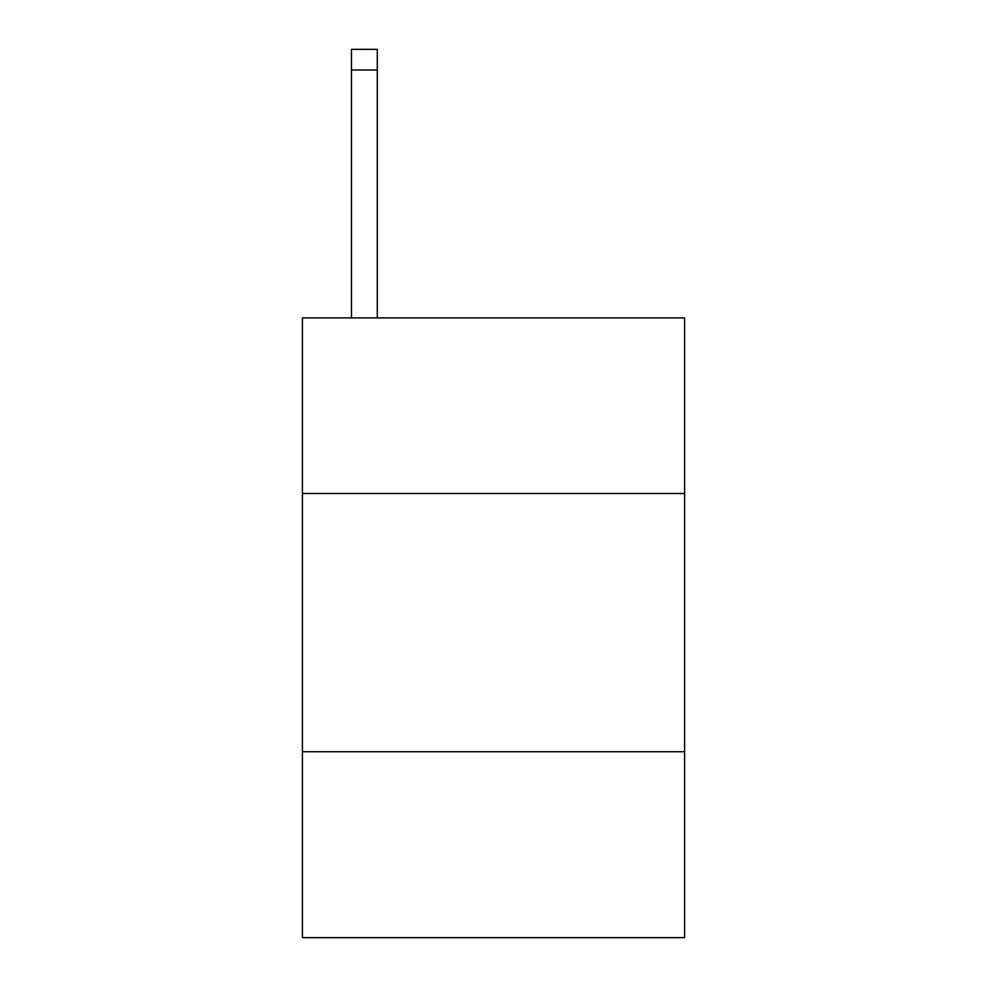 <?xml version="1.0" encoding="UTF-8"?>
<svg xmlns="http://www.w3.org/2000/svg" width="987" height="987" viewBox="0 0 987 987"><rect width="100%" height="100%" fill="white"/><g stroke="black" fill="none" stroke-linecap="round" stroke-linejoin="round"><path stroke-width="1.48" d="M684.583 493.5L684.583 317.9L302.417 317.9L302.417 493.5L684.583 493.5L684.583 937.65L302.417 937.65L302.417 493.5M684.583 751.724L302.417 751.724M377.293 317.9L377.293 70.003L351.471 70.003L351.471 49.35L377.293 49.35L377.293 70.003M351.471 317.9L351.471 70.003"/></g></svg>
